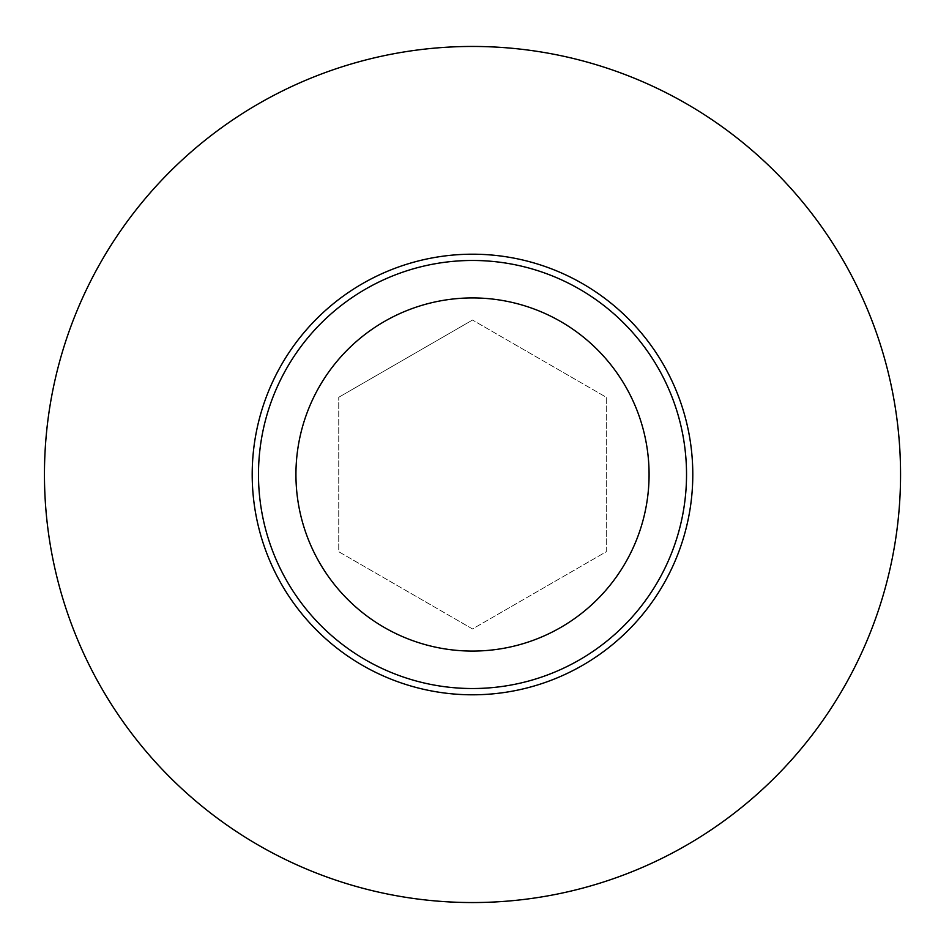 <?xml version="1.0" encoding="UTF-8"?>
<svg xmlns="http://www.w3.org/2000/svg" width="949" height="949" viewBox="0 0 949 949"><rect width="100%" height="100%" fill="white"/><g stroke="black" fill="none" stroke-linecap="round" stroke-linejoin="round"><path stroke-width="0.71" stroke-dasharray="4.75 3.56" d="M686.53 474.5A214.023 214.023 0 0 1 365.495 659.852A214.023 214.023 0 0 1 365.495 289.148A214.023 214.023 0 0 1 686.53 474.5A214.023 214.023 0 0 1 365.495 659.852A214.023 214.023 0 0 1 365.495 289.148A214.023 214.023 0 0 1 686.53 474.5M338.746 397.275L472.507 320.038L338.746 397.275L338.746 551.725L472.507 628.962L606.269 551.725L606.269 397.275L472.507 320.038L606.269 397.275L606.269 551.725L472.507 628.962L338.746 551.725L338.746 397.275M900.554 474.5A428.046 428.046 0 0 0 258.484 103.797A428.046 428.046 0 0 0 258.484 845.203A428.046 428.046 0 0 0 900.554 474.5"/><path stroke-width="1.42" d="M686.53 474.5A214.023 214.023 0 0 0 365.495 289.148A214.023 214.023 0 0 0 365.495 659.852A214.023 214.023 0 0 0 686.53 474.5M649.08 474.5A176.573 176.573 0 0 1 384.226 627.419A176.573 176.573 0 0 1 384.226 321.581A176.573 176.573 0 0 1 649.08 474.5M900.554 474.5A428.046 428.046 0 0 0 258.484 103.797A428.046 428.046 0 0 0 258.484 845.203A428.046 428.046 0 0 0 900.554 474.5M692.794 474.5A220.287 220.287 0 0 0 362.364 283.715A220.287 220.287 0 0 0 362.364 665.285A220.287 220.287 0 0 0 692.794 474.5"/></g></svg>
